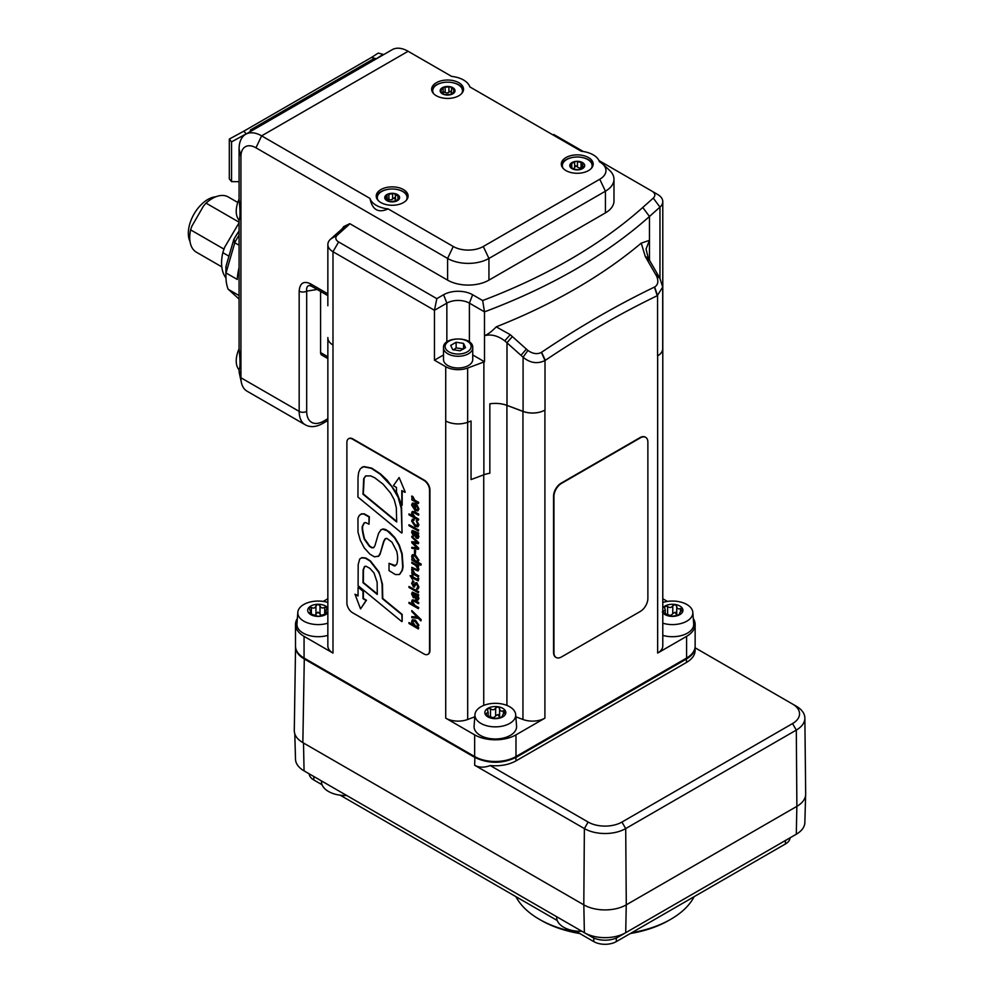 <?xml version="1.0" encoding="UTF-8"?>
<svg xmlns="http://www.w3.org/2000/svg" width="994" height="994" viewBox="0 0 994 994"><rect width="100%" height="100%" fill="white"/><g stroke="black" fill="none" stroke-linecap="round" stroke-linejoin="round"><path stroke-width="1.49" d="M593.766 938.001L593.766 941.604A15.941 9.207 0 0 0 616.317 941.604L616.317 938.001M593.766 941.604L575.402 930.993M557.286 920.543L340.172 795.188M322.056 784.738L313.831 779.979L313.831 776.513M785.409 840.514L785.409 843.981A15.941 9.207 0 0 0 790.068 837.818M309.171 773.817A15.941 9.207 0 0 0 313.831 779.979M785.409 843.981L616.317 941.604M311.52 775.183A18.6 10.735 0 0 0 311.569 775.208L304.065 770.872A29.224 16.873 180 0 1 295.504 759.205L294.796 733.845M805.625 795.101L804.854 822.56A29.224 16.873 180 0 1 796.306 834.214L788.789 838.551A18.6 10.735 0 0 0 788.838 838.526M591.89 937.044L584.373 932.707L591.89 937.044A18.6 10.735 0 0 0 618.193 937.044L625.711 932.707A29.224 16.873 180 0 1 584.373 932.707L304.065 770.872L303.505 743.015M556.702 917.698A23.918 13.804 0 0 0 581.95 931.303L556.69 916.729L556.702 917.698M321.484 781.893A23.918 13.804 0 0 0 346.72 795.498L321.46 780.911L321.484 781.893M796.853 806.358L796.306 834.214L625.711 932.707L626.257 904.851L796.877 806.345A30.044 17.345 0 0 0 805.674 793.97L804.867 718.053A29.224 16.873 0 0 0 796.306 706.225L792.541 704.05A23.918 13.804 180 0 1 792.541 723.57L621.946 822.063A23.918 13.804 180 0 1 588.137 822.063L490.241 765.554C484.215 767.766 479.009 767.666 474.647 765.231L584.373 828.574A29.224 16.873 0 0 0 625.711 828.574L796.306 730.081A29.224 16.873 0 0 0 804.867 718.053M295.541 647.094L294.286 730.553C294.348 735.237 297.206 739.263 302.847 742.63L583.801 904.838A30.044 17.345 0 0 0 626.282 904.838L625.711 828.574L621.946 822.063M472.734 354.957L484.5 361.754A21.259 12.276 0 0 0 483.879 361.978L467.652 368.041A17.532 10.126 180 0 1 445.722 366.699L445.722 420.934A17.532 10.126 0 0 0 467.689 422.264A17.532 10.126 180 0 1 445.722 420.934L445.722 718.153A17.532 10.126 0 0 0 467.689 719.482L474.784 716.823M327.858 337.562A17.532 10.126 0 0 0 327.846 337.848A17.532 10.126 0 0 0 332.99 345.005A17.532 10.126 180 0 1 327.858 337.848L327.846 645.901A17.532 10.126 0 0 0 332.99 653.07L304.065 636.359L304.065 658.053A29.224 16.873 180 0 1 295.504 646.125L295.504 624.431A29.224 16.873 0 0 0 304.065 636.359M662.7 295.951A17.532 10.126 0 0 0 662.787 294.895A17.532 10.126 0 0 0 662.787 294.609M641.229 243.145L645.342 256.651L656.636 276.17C658.736 281.277 658.065 284.88 654.636 287.005L654.462 287.08C616.864 305.195 579.241 326.914 541.593 352.249L541.419 352.361C537.431 354.523 532.933 353.901 527.913 350.484L510.22 334.667L496.242 326.852A559.299 322.901 0 0 0 641.229 243.145L649.467 240.337L649.467 216.481A559.299 322.901 0 0 1 484.488 311.855L482.662 300.536L472.647 294.746A20.539 11.866 0 0 0 443.597 294.746L436.826 298.647L434.453 310.29L446.853 303.133A15.941 9.207 180 0 1 469.392 303.133L484.488 311.855L484.488 335.699C491.111 333.947 497.87 335.661 504.778 340.867L523.08 357.194C530.051 363.046 537.356 364.152 545.01 360.549L545.321 360.337C582.646 335.214 619.958 313.682 657.245 295.715L662.7 287.092L662.7 348.745A17.532 10.126 180 0 1 657.556 355.902L657.655 355.852A17.532 10.126 0 0 0 662.787 348.695A17.532 10.126 0 0 0 662.7 347.639M657.655 355.852L657.655 653.07A17.532 10.126 0 0 0 662.787 645.901L662.787 294.895A17.532 10.126 180 0 1 662.7 295.914M522.943 411.417A17.532 10.126 0 0 0 544.911 410.087L545.01 410.037A17.532 10.126 180 0 1 523.08 411.379L506.99 405.366A21.259 12.276 0 0 0 489.843 403.825A21.259 12.276 180 0 1 506.915 405.39L522.943 411.417L522.943 719.482A17.532 10.126 0 0 0 544.911 718.153L515.985 734.852L515.985 756.546A29.224 16.873 180 0 1 474.647 756.546L474.647 734.852A29.224 16.873 0 0 0 515.985 734.852M515.861 716.823L522.943 719.482M657.655 653.07L686.581 636.359A29.224 16.873 0 0 0 695.141 624.431A29.224 16.873 0 0 0 693.29 618.516M695.141 624.431L695.141 646.125A29.224 16.873 180 0 1 686.581 658.053L686.581 636.359M297.355 618.516A29.224 16.873 0 0 0 295.504 624.431M445.722 718.153L474.647 734.852M515.687 714.587L516.557 726.167A21.259 12.276 180 0 1 510.357 735.374A21.259 12.276 180 0 1 486.762 737.933A21.259 12.276 180 0 1 474.088 726.167L474.958 714.587A20.389 11.766 180 0 1 480.91 706.771A20.389 11.766 180 0 1 502.716 704.125A20.389 11.766 180 0 1 515.687 714.587A20.389 11.766 180 0 1 503.523 725.869A20.389 11.766 180 0 1 480.91 723.408A20.389 11.766 180 0 1 474.958 714.587M667.396 601.42L662.787 598.761M662.787 602.463A20.389 11.766 180 0 1 692.818 612.316L693.688 623.897A21.259 12.276 180 0 1 687.488 633.116A21.259 12.276 180 0 1 662.787 635.365M327.846 598.761L323.249 601.42M327.846 635.365A21.259 12.276 180 0 1 296.957 623.897L297.815 612.316A20.389 11.766 180 0 1 300.3 607.172A20.389 11.766 180 0 1 327.846 602.463M327.846 358.586L321.696 355.032A5.318 3.069 -60 0 1 320.59 352.597L320.59 291.441M471.057 421.009L467.652 422.276L471.057 421.009L471.057 479.58L483.879 474.784L483.879 361.978M642.77 207.473L649.467 216.481L659.966 207.112A17.532 10.126 0 0 0 662.787 201.608A17.532 10.126 0 0 0 657.643 194.451L652.014 191.196A9.567 5.517 180 0 1 653.282 198.104L642.77 207.473A551.322 318.304 180 0 1 482.662 300.536M484.5 361.754L484.5 335.723C487.967 334.357 491.881 331.4 496.242 326.84M445.722 366.699L434.453 360.188L443.51 354.957M468.46 365.506A14.612 8.437 180 0 1 452.531 367.333A14.612 8.437 180 0 1 443.51 359.542L443.51 347.825A14.612 8.437 0 0 0 447.785 353.789A14.612 8.437 0 0 0 468.46 353.789A14.612 8.437 0 0 0 472.734 347.825L472.734 359.542A14.612 8.437 180 0 1 468.46 365.506M489.843 403.825L489.843 473.243A21.259 12.276 0 0 0 483.879 474.784M662.7 287.092L659.879 278.208L648.212 258.055L646.05 248.972L649.467 240.337L649.467 260.453L646.721 259.012M553.037 134.948L553.807 134.501L583.279 151.51M598.997 160.581L652.014 191.196M436.826 298.647L338.631 241.952A9.567 5.517 180 0 1 337.364 235.056L347.875 225.675A29.224 16.873 0 0 0 349.801 223.675L343.651 226.632A21.259 12.276 180 0 1 341.178 229.689L330.667 239.057A17.532 10.126 0 0 0 327.858 244.561A17.532 10.126 0 0 0 332.99 251.718L434.453 310.29L434.453 360.188M327.846 418.698L323.597 421.158A23.918 13.804 -60 0 1 306.686 411.392L306.686 291.13A5.318 3.069 180 0 1 299.169 291.13L299.169 411.392A29.224 16.873 120 0 0 305.233 424.773L246.984 391.151A29.224 16.873 -60 0 1 241.443 382.752A29.224 16.873 -60 0 1 240.933 377.77L240.933 156.48A21.259 12.276 60 0 1 255.967 147.808L447.598 258.44A29.224 16.873 0 0 0 488.936 258.44L605.421 191.196A29.224 16.873 0 0 0 613.981 179.255L613.981 200.95A29.224 16.873 180 0 1 605.421 212.89L488.936 280.134A29.224 16.873 180 0 1 447.598 280.134L349.801 223.675M613.981 179.255A29.224 16.873 0 0 0 609.484 170.272L602.712 164.06A21.222 12.251 180 0 1 599.755 179.243L483.27 246.5A21.222 12.251 180 0 1 453.264 246.5L388.145 208.902C378.316 213.337 372.253 209.833 369.954 198.402L261.621 135.855A31.883 18.414 -120 0 0 245.68 134.277A31.883 18.414 -120 0 0 239.082 148.876L239.082 199.111C240.312 211.163 240.312 218.171 239.082 220.121L239.082 348.807C240.312 360.859 240.312 367.867 239.082 369.818L239.082 370.153A21.222 12.251 120 0 0 239.455 373.781L241.443 382.752M317.198 289.478L306.686 291.13C306.301 287.838 307.158 285.961 309.233 285.489M327.846 623.188A20.389 11.766 180 0 1 308.401 623.151A20.389 11.766 180 0 1 297.815 612.316M321.609 615.621L317.943 612.08L314.7 615.584M308.724 608.104L308.985 607.421A10.499 6.063 180 0 1 317.943 604.277A10.499 6.063 180 0 1 327.15 607.185L325.746 611.558L327.399 613.236L318.428 616.392L309.221 613.484L310.625 611.869L308.985 607.421L311.37 607.483C313.682 608.639 315.197 608.104 315.943 605.88L317.943 604.277L320.018 605.831C320.863 608.03 322.429 608.514 324.715 607.309L327.15 607.185L327.461 607.93M326.964 613.596L326.964 612.403L327.399 613.236A10.499 6.063 180 0 1 318.428 616.392A10.499 6.063 180 0 1 313.147 615.646A10.499 6.063 180 0 1 309.221 613.484L309.544 612.639L309.544 613.733M327.15 607.185A10.499 6.063 180 0 1 327.846 607.968M309.221 613.484A10.499 6.063 180 0 1 308.985 607.421M499.833 717.755L498.031 714.549L495.646 715.804C494.316 717.842 492.589 718.115 490.489 716.599L487.905 716.127M487.594 710.461L487.905 708.312L490.489 708.784C492.589 710.3 494.316 710.039 495.646 707.989L498.031 706.746L499.597 708.598C499.783 710.884 501.051 711.605 503.374 710.785L505.461 711.033L504.43 713.058C502.517 714.773 502.057 715.767 503.039 716.04L500.156 717.705L495 718.513L491.048 717.892L485.184 714.164L488.141 712.213L487.284 709.405M502.492 717.009L502.492 715.568L502.74 716.885A10.499 6.063 180 0 1 492.602 718.451A10.499 6.063 180 0 1 487.905 716.885A10.499 6.063 180 0 1 485.184 714.164L486.215 713.431L486.215 715.171M499.597 708.536L499.584 716.512M485.184 714.164A10.499 6.063 180 0 1 487.905 708.312A10.499 6.063 180 0 1 498.031 706.746A10.499 6.063 180 0 1 505.461 711.033L505.524 711.369M505.461 711.033A10.499 6.063 180 0 1 502.74 716.885M692.818 612.316A20.389 11.766 180 0 1 683.288 622.791A20.389 11.766 180 0 1 662.787 623.188M676.976 615.485L675.174 612.292L672.776 613.534C671.447 615.584 669.732 615.845 667.62 614.329L665.036 613.857M664.725 608.191L665.036 606.042L667.62 606.526C669.732 608.03 671.447 607.769 672.776 605.719L675.174 604.476L676.728 606.34C676.926 608.614 678.181 609.347 680.505 608.514L682.592 608.763L681.561 610.801C679.647 612.503 679.188 613.497 680.182 613.77L677.287 615.448L672.13 616.243L668.179 615.634L662.315 611.894L665.272 609.943L664.414 607.135M676.728 606.278L676.728 614.255M662.787 607.968A10.499 6.063 180 0 1 665.036 606.042A10.499 6.063 180 0 1 675.174 604.476A10.499 6.063 180 0 1 682.592 608.763L682.667 609.098M679.635 614.739L679.635 613.31L679.871 614.615A10.499 6.063 180 0 1 669.732 616.181A10.499 6.063 180 0 1 665.036 614.615A10.499 6.063 180 0 1 662.787 612.702M682.592 608.763A10.499 6.063 180 0 1 679.871 614.615M463.539 349.031L456.134 347.888L453.426 349.938M452.692 349.652L450.717 345.378L456.134 342.247L463.539 343.39L465.527 347.664L460.11 350.795L452.692 349.652M456.134 347.888L456.134 342.247M463.539 348.819L463.539 343.39M515.985 756.546L686.581 658.053M304.065 658.053L474.647 756.546M695.092 647.79L796.306 706.225M695.079 647.181L695.104 650.399C695.017 655.071 692.159 659.072 686.543 662.414L516.023 760.87C508.742 764.846 500.156 766.399 490.241 765.554M295.553 647.156C295.777 651.704 298.622 655.605 304.114 658.885L474.71 757.378C488.489 763.889 502.268 763.889 516.048 757.378L686.519 658.96C692.01 655.692 694.868 651.778 695.079 647.218M415.43 532.212L417.579 537.22M352.535 612.714L423.929 653.94A7.977 4.597 -120 0 0 427.917 654.325A7.977 4.597 -120 0 0 429.557 650.685L429.557 490.141A7.977 4.597 -120 0 0 423.929 480.375L352.535 439.162A7.977 4.597 -120 0 0 348.546 438.764A7.977 4.597 -120 0 0 346.894 442.417L346.894 602.948A7.977 4.597 -120 0 0 352.535 612.714M348.745 438.665A7.977 4.597 60 0 1 348.919 438.553A7.977 4.597 60 0 1 352.907 438.938L424.301 480.164A7.977 4.597 60 0 1 429.942 489.93L429.942 650.461A7.977 4.597 60 0 1 428.29 654.114A7.977 4.597 60 0 1 428.091 654.214M413.044 555.708L412.709 556.764L415.306 560.691L417.443 561.275M365.792 475.865L364.102 478.375L363.344 493.956L396.705 521.44M364.786 566.344L363.493 569.686L363.369 582.484L377.285 593.915M413.057 620.815L412.709 621.871L415.33 625.81L417.443 626.394M415.43 593.965L417.579 598.984M413.094 504.045L412.709 505.275L414.933 508.928M411.814 498.913L411.814 499.845L418.35 503.536L418.35 502.641L414.423 500.367L412.386 496.565L411.628 496.13L412.237 498.715M411.628 496.13L412.771 496.354L414.796 500.156L418.722 502.417L418.35 503.536M416.262 504.43L417.828 508.456L417.244 509.922L415.268 509.587L415.268 503.759L412.373 503.163L411.628 505.101L415.082 510.456L417.791 510.904L418.536 509.152L416.635 504.207L418.921 508.928L417.965 510.779M412.572 503.076L415.641 503.548L415.641 509.375L417.418 509.785M412.535 519.179L414.2 519.179L412.709 521.365L415.442 525.18L417.505 525.664M416.3 520.831L417.828 524.745L415.07 525.391L412.336 521.577L413.827 519.402L412.336 519.266L411.628 521.018L415.082 526.373L417.791 526.82L418.536 525.068L416.672 520.607L418.921 524.857L417.965 526.696M411.814 541.668L411.814 542.736L417.318 548.203L411.814 547.309L411.814 548.303L418.35 549.309L412.709 542.786L418.35 543.693L418.35 542.836L411.814 536.251L411.814 537.245L417.269 542.575L411.814 541.668L416.958 542.264M411.814 536.251L418.722 542.612L418.35 543.693M413.38 542.861L418.722 548.179L418.35 549.309M411.814 547.309L417.02 547.905M411.814 562.269L418.722 565.748L418.35 566.903L418.35 565.971L411.814 562.269L411.814 563.176L415.579 565.337L417.828 568.804L417.368 569.984L411.814 567.313L411.814 568.22L417.965 570.966L418.536 569.438L417.356 566.394L418.35 566.903M417.741 566.182L418.921 569.227L418.126 570.842M411.814 567.313L417.542 569.848M410.087 575.675L412.535 579.49L412.535 577.986L418.163 580.844L418.424 578.67L417.741 578.284L416.896 579.614L412.535 577.092L412.535 575.377L411.814 574.967L411.814 576.669L410.087 575.675L411.814 576.234M411.814 574.967L412.908 575.166L412.908 576.868L417.281 579.39L418.201 578.893M417.741 578.284L418.797 578.458L418.337 580.682M412.908 578.21L412.535 579.49M408.956 586.51L418.722 591.716L418.35 592.834L418.35 591.927L408.956 586.51L408.956 587.417L418.35 592.834M414.113 593.207L412.709 594.188L413.467 597.866L412.336 594.4L413.74 593.418L414.635 597.344L416.523 599.966L417.927 600.14L418.536 598.624L417.381 595.543L418.35 596.04L418.35 595.108L412.237 592.238L411.628 593.977L413.467 597.866M412.435 592.163L418.722 594.897L418.35 596.04M417.853 595.418L418.921 598.4L418.101 600.003M411.814 610.564L421.22 619.722L420.847 620.927L420.847 619.933L411.814 610.564L411.814 611.546L417.281 617.224L411.814 616.615L411.814 617.696L418.35 618.343L420.847 620.927M411.814 616.615L417.008 616.939M408.956 622.567L408.956 623.474L418.35 628.966L417.381 627.425L418.536 625.437L415.057 620.38L412.324 619.871L411.628 621.498L412.783 624.779L408.956 622.567L412.361 624.095M412.522 619.771L415.43 620.157L418.921 625.226L417.704 627.152M418.35 628.966L418.722 627.81L417.331 627.376L417.94 627.09M359.691 559.026L361.978 557.634L360.077 558.802L361.978 557.634L365.817 558.007L370.451 560.914L378.987 571.935L382.466 584.186L382.74 598.425L402.172 614.404L402.172 621.387L401.8 614.615L382.367 598.649L382.094 584.397L380.155 575.588L378.615 572.146L370.079 561.125L365.444 558.218L361.605 557.845L359.691 559.026L358.188 564.542L358.088 585.677L401.8 621.61M399.128 477.53L405.241 492.105L399.128 477.53L393.4 485.693L396.482 487.47L396.482 491.868L401.8 505.449L401.8 490.551L404.869 492.316M402.185 490.763L402.172 505.238M358.064 587.193L363.394 591.02L363.382 598.463L366.463 600.239L360.549 608.9L366.09 600.463L363.009 598.686L363.009 591.244L358.064 587.193L358.064 595.978L355.007 594.226L360.549 608.9M355.007 594.226L358.064 595.555M363.978 513.687L369.358 516.731L368.985 524.223L368.985 516.955L363.593 513.91L360.474 514.333L363.593 513.91M364.388 522.732L362.972 525.627C362.064 526.82 362.611 531.243 364.612 538.91L369.78 546.128L372.265 547.632L374.03 547.421M381.311 529.541L378.59 533.256L374.887 545.805L373.495 547.744M380.864 529.877L383.1 528.957L385.535 529.454L389.586 532.051L394.978 537.742L399.302 545.097L402.172 553.757L403.055 566.592L402.384 570.295L399.638 574.37M361.915 513.687L359.244 515.476L357.939 518.259L358.002 532.2L360.3 540.251L364.251 547.88L369.992 554.23L374.477 556.851L378.59 556.118L380.453 552.689L383.535 541.668L384.877 539.083L386.828 538.363L391.971 542.177L396.718 551.272C397.935 556.429 397.923 560.765 396.693 564.306L394.432 566.033L389.027 563.337L395.575 565.636M385.647 538.487L383.908 541.457L379.957 554.553L378.08 556.491M361.903 467.317L364.003 466.571L371.731 468.124L380.54 473.952L386.964 479.965L395.898 492.005L400.532 502.728L401.588 508.021L402.048 532.809L401.216 508.245L398.097 497.248L391.673 486.364L380.168 474.163L371.346 468.336L363.63 466.782L360.362 468.634L358.66 472.374L358.026 477.257L357.939 497.075L401.675 533.02M412.411 599.916L414.635 600.177L418.722 602.538L418.722 603.433L412.212 600.003L411.628 601.532L412.808 604.601L408.956 602.376L408.956 603.283L418.35 608.701L418.35 607.794L414.597 605.632L412.336 602.165L412.796 600.985L414.138 601.221L418.35 603.656M412.995 600.91L412.709 601.954L414.97 605.408L418.722 607.582L418.35 608.701M408.956 602.376L412.311 603.88M412.435 581.204L413.815 581.192L412.709 583.403L414.088 585.826M414.883 583.279L416.411 582.882L414.883 583.279L413.392 585.926L412.336 583.615L413.429 581.403L411.628 583.118L413.442 586.932L416.523 583.925L417.828 586.659L416.573 588.995L417.865 589.119L418.536 587.292L416.784 582.67L415.256 583.068L416.784 582.67L418.921 587.069L418.039 588.995M416.896 583.714L413.815 586.708M413.442 586.932L414.66 586.932M411.814 572.358L411.814 573.289L418.35 576.992L418.35 576.085L414.423 573.824L412.386 570.022L411.628 569.587L412.237 572.171M411.628 569.587L412.771 569.798L414.796 573.6L418.722 575.874L418.35 576.992M411.814 559.162L411.814 560.094L420.847 565.238L420.847 564.331L417.343 562.306L418.536 560.343L415.057 555.273L412.324 554.764L411.628 556.391L412.386 559.05M412.522 554.677L415.43 555.062L418.921 560.119L417.716 562.057M417.766 562.107L421.22 564.107L420.847 565.238M414.486 550.278L415.641 550.514L415.268 554.515L415.268 550.726L414.486 550.278L414.486 554.068L415.268 554.515M414.113 531.455L412.709 532.436L413.467 536.114L412.336 532.647L413.74 531.666L414.635 535.592L416.523 538.214L417.927 538.388L418.536 536.872L417.381 533.79L418.35 534.287L418.35 533.356L412.237 530.485L411.628 532.212L413.467 536.114M412.435 530.411L418.722 533.144L418.35 534.287M417.853 533.666L418.921 536.648L418.101 538.251M408.956 524.757L418.722 529.964L418.35 531.082L418.35 530.175L408.956 524.757L408.956 525.652L418.35 531.082M412.411 511.45L414.635 511.711L418.722 514.072L418.722 514.979L412.212 511.537L411.628 513.066L412.808 516.135L408.956 513.91L408.956 514.817L418.35 520.247L418.35 519.34L414.597 517.166L412.336 513.712L412.796 512.531L414.138 512.755L418.35 515.19M412.995 512.444L412.709 513.488L414.97 516.955L418.722 519.116L418.35 520.247M408.956 513.91L412.311 515.414M414.56 504.331L414.56 509.152L412.336 505.499L412.895 504.12L414.56 504.331M412.796 520.247L414.2 520.16M417.828 524.745L417.331 525.801M412.709 594.188L413.74 593.418M416.896 598.773L415.057 594.176L417.828 598.04L416.523 598.984L417.828 598.04M412.336 622.082L412.845 620.902L414.995 621.312L417.828 625.114L417.256 626.518L414.958 626.021L412.709 621.871M364.251 566.953L365.904 566.17L369.83 568.332L374.017 572.954L377.136 582.236L377.285 594.449L362.996 582.695L363.108 569.91L364.587 566.443M378.267 556.391L378.962 555.907M389.027 563.337L389.027 570.606L395.413 574.582L399.464 574.482L402.011 570.519L402.682 566.816L401.8 553.969L398.929 545.308L394.593 537.953L387.449 530.933L382.727 529.181L380.491 530.1M373.645 547.644L371.893 547.856L369.408 546.352L364.239 539.133C362.238 531.467 361.692 527.031 362.599 525.851L364.189 522.832M363.978 523.13L365.63 522.558L368.985 524.223M396.705 521.974L362.959 494.167L363.717 478.586L365.606 475.964L370.6 475.877L374.688 477.741L383.075 484.165L390.704 493.223L394.283 499.87L396.308 507.611L396.705 521.974M415.865 583.838L416.523 583.925M412.758 582.335L413.815 582.161M413.815 581.192L412.609 581.068M414.933 560.914L412.336 556.975L412.845 555.783L414.97 556.193L417.828 560.02L417.269 561.411L415.306 560.691M412.709 532.436L413.74 531.666M416.896 537.021L415.057 532.424L417.828 536.288L416.523 537.232L417.828 536.288M640.36 611.409L561.448 656.972A10.623 6.138 -60 0 1 556.143 657.494A10.623 6.138 -60 0 1 553.944 652.636L553.944 496.428A10.623 6.138 -60 0 1 561.448 483.419L640.36 437.857A10.623 6.138 -60 0 1 645.678 437.335A10.623 6.138 -60 0 1 647.877 442.193L647.877 598.4A10.623 6.138 -60 0 1 640.36 611.409M555.957 657.382A10.623 6.138 -60 0 1 555.77 657.282A10.623 6.138 -60 0 1 553.559 652.412L553.559 496.217A10.623 6.138 -60 0 1 561.076 483.196L639.987 437.646A10.623 6.138 -60 0 1 645.305 437.111A10.623 6.138 -60 0 1 645.491 437.223M215.785 196.8A27.633 15.954 120 0 0 188.326 233.279A27.633 15.954 120 0 0 190.003 241.455M237.777 202.453L228.21 196.936A31.883 18.414 120 0 0 206.044 203.124L203.571 205.895L191.78 226.334L190.612 229.862A31.883 18.414 120 0 0 196.327 252.153L221.799 266.864M239.082 222.768L224.632 247.295L222.805 252.638A40.381 23.322 120 0 0 225.949 277.898M190.612 229.862L223.973 249.121M239.082 222.196L206.044 203.124M228.62 257.347L229.055 255.831M222.805 252.638L228.943 256.179M239.082 299.07L228.061 289.068A53.142 30.677 -60 0 1 225.899 275.798A53.142 30.677 -60 0 1 225.961 273.188L234.882 242.461L233.975 239.169A43.289 24.999 -60 0 1 239.082 231.093M239.082 295.578L228.16 289.266M225.911 266.901A2.659 1.503 1.1 0 0 225.911 266.939L225.961 273.188M233.789 239.579A2.659 0.845 16.2 0 0 233.727 239.691L226.011 266.255A2.659 2.659 0 0 0 225.911 266.939L225.899 267.759A43.289 24.999 -60 0 1 225.911 266.964A2.659 1.503 1.1 0 0 225.911 266.964A2.659 2.373 -0.3 0 1 226.011 266.367A2.659 0.845 -163.8 0 1 226.011 266.255A2.659 0.845 -163.8 0 1 226.06 266.156M239.082 267.572A53.142 30.677 -60 0 0 237.255 279.438L225.998 272.94M239.082 245.245L234.758 242.747M226.06 272.654L226.011 266.367L233.714 239.802A2.659 2.584 -17.4 0 1 233.963 239.194A2.659 2.659 0 0 0 233.727 239.691A2.659 0.845 16.2 0 0 233.714 239.802L234.659 243.008M234.882 242.461A53.142 30.677 -60 0 1 239.082 235.193M245.68 134.277L392.17 49.7A31.883 18.414 60 0 1 408.112 51.278L451.624 76.401A22.589 13.034 180 0 1 469.827 86.9L581.266 151.25A22.589 13.034 180 0 1 599.457 161.749L599.755 161.923A21.222 12.251 180 0 1 602.712 164.06M239.082 348.807A22.589 13.034 120 0 0 239.082 369.818M239.082 199.111A22.589 13.034 120 0 0 239.082 220.121M388.145 208.902A22.589 13.034 180 0 1 369.954 198.402M463.428 90.317A15.941 9.207 0 0 0 452.73 82.688M442.467 82.688A15.941 9.207 0 0 0 436.329 84.888A15.941 9.207 0 0 0 431.769 90.317M433.558 93.585A14.885 8.586 180 0 1 432.725 90.752A14.885 8.586 180 0 1 439.013 83.732A14.885 8.586 180 0 1 454.444 83.123A14.885 8.586 180 0 1 462.483 90.752L462.483 92.268A14.885 8.586 180 0 1 462.471 92.541M432.725 92.541A14.885 8.586 180 0 1 432.725 92.268L432.725 90.752M408 197.16A15.941 9.207 0 0 0 397.314 189.531M387.039 189.531A15.941 9.207 0 0 0 380.901 191.73A15.941 9.207 0 0 0 376.341 197.16M378.13 200.428A14.885 8.586 180 0 1 377.298 197.595A14.885 8.586 180 0 1 381.982 191.333A14.885 8.586 180 0 1 398.085 189.705A14.885 8.586 180 0 1 407.055 197.595L407.055 199.111A14.885 8.586 180 0 1 407.043 199.384M377.298 199.384A14.885 8.586 180 0 1 377.298 199.111L377.298 197.595M593.07 165.153A15.941 9.207 0 0 0 582.372 157.524M572.097 157.524A15.941 9.207 0 0 0 565.959 159.736A15.941 9.207 0 0 0 561.399 165.153M563.188 168.433A14.885 8.586 180 0 1 562.356 165.588A14.885 8.586 180 0 1 563.188 162.767A14.885 8.586 180 0 1 579.713 157.127A14.885 8.586 180 0 1 592.113 165.588L592.113 167.116A14.885 8.586 180 0 1 592.113 167.39M562.368 167.39A14.885 8.586 180 0 1 562.356 167.116L562.356 165.588M436.329 82.726A15.941 9.207 180 0 1 453.699 80.725A15.941 9.207 180 0 1 463.539 89.224A15.941 9.207 180 0 1 447.598 98.431A15.941 9.207 180 0 1 431.657 89.224A15.941 9.207 180 0 1 436.329 82.726M565.959 157.561A15.941 9.207 180 0 1 583.341 155.573A15.941 9.207 180 0 1 593.182 164.072A15.941 9.207 180 0 1 577.241 173.279A15.941 9.207 180 0 1 561.299 164.072A15.941 9.207 180 0 1 565.959 157.561M380.901 189.568A15.941 9.207 180 0 1 398.271 187.568A15.941 9.207 180 0 1 408.112 196.079A15.941 9.207 180 0 1 392.17 205.273A15.941 9.207 180 0 1 376.229 196.079A15.941 9.207 180 0 1 380.901 189.568M246.35 133.892L243.754 131.208L371.507 57.441L376.328 58.745L383.063 54.384L378.242 53.08L371.507 57.441M375.695 59.218L374.328 58.422L250.326 130.015L250.326 131.593M250.326 130.015L251.693 130.81M239.082 181.678L231.552 181.629L231.552 141.856L245.99 133.991M243.754 131.208L229.303 139.073L231.552 141.856M231.552 181.629L229.303 178.845L229.303 139.073M407.055 197.595A14.885 8.586 180 0 1 406.223 200.428M395.376 194.725L399.414 196.613L397.265 200.726L390.033 201.707L384.926 198.576L387.076 194.464L394.32 193.482A7.443 4.299 180 0 1 399.414 196.613A7.443 4.299 180 0 1 397.265 200.726A7.443 4.299 180 0 1 390.033 201.707A7.443 4.299 180 0 1 384.926 198.576A7.443 4.299 180 0 1 387.076 194.464A7.443 4.299 180 0 1 394.32 193.482L395.376 194.812L395.376 199.297M396.718 200.962A2.609 1.503 180 0 1 395.575 200.229L394.32 197.818L391.798 199.57A2.609 1.503 180 0 1 390.021 199.819L387.076 198.8M395.575 200.229L395.376 195.122M397.19 200.763L397.19 199.819L397.265 200.726M390.033 201.707L388.977 201.273M387.151 200.067L387.076 194.464M384.926 198.576L385.709 198.067L385.709 199.359M462.483 90.752A14.885 8.586 180 0 1 461.638 93.585M451.574 87.969L455.003 90.355L451.897 94.256L444.492 94.654L440.193 91.137L443.299 87.236L450.717 86.851A7.443 4.299 180 0 1 455.003 90.355A7.443 4.299 180 0 1 451.897 94.256A7.443 4.299 180 0 1 444.492 94.654A7.443 4.299 180 0 1 440.193 91.137A7.443 4.299 180 0 1 443.299 87.236A7.443 4.299 180 0 1 450.717 86.851L451.549 88.255L451.5 93.076M452.022 94.206A2.609 1.503 180 0 1 451.587 93.684L450.717 91.187L447.996 92.728A2.609 1.503 180 0 1 446.182 92.827L442.976 91.796M451.587 93.684L451.549 92.591M444.492 94.654L443.697 94.331M442.976 93.312L443.299 87.236M440.193 91.137L441.199 90.715L441.199 92.231M592.113 165.588A14.885 8.586 180 0 1 591.293 168.421A14.885 8.586 180 0 1 591.281 168.433M571.6 168.396L570.208 164.184L575.837 161.376A7.443 4.299 180 0 1 582.869 162.78A7.443 4.299 180 0 1 584.261 167.004A7.443 4.299 180 0 1 578.632 169.812A7.443 4.299 180 0 1 571.6 168.396A7.443 4.299 180 0 1 570.208 164.184A7.443 4.299 180 0 1 575.837 161.376L582.869 162.78L582.459 165.675L584.261 167.004L578.632 169.812L573.414 169.067L571.6 168.396L572.022 167.402L572.022 168.632M582.869 167.129L579.912 167.961A2.609 1.503 180 0 1 578.185 167.613L575.837 165.712L574.321 168.036A2.609 1.503 180 0 1 572.929 168.732L571.761 168.408M583.652 167.564L583.652 166.458L584.261 167.004M582.869 162.78L582.944 164.308M694.147 896.675A93.001 53.688 180 0 1 670.801 919.264A93.001 53.688 180 0 1 631.675 932.732M578.409 932.732A93.001 53.688 180 0 1 539.282 919.264A93.001 53.688 180 0 1 515.936 896.675M539.282 919.264L541.158 920.345A90.342 52.16 -0 0 0 579.813 933.54M630.271 933.54A90.342 52.16 -0 0 0 668.925 920.345L670.801 919.264M583.826 904.851L584.373 932.707M467.652 368.041L467.689 719.482M338.631 241.952L332.99 251.718L332.99 653.07M544.911 410.087L544.911 718.153M506.915 405.39L506.915 705.405M483.73 474.846L483.73 705.405M327.846 356.784L320.59 352.597M659.966 278.357L659.966 207.112L653.282 198.104M506.99 405.366L506.99 342.706L512.357 336.581M523.08 411.379L523.08 357.194L527.913 350.484M545.01 410.037L545.01 360.549L541.419 352.361M657.556 355.902L657.556 295.566L654.636 287.005M504.778 340.867L510.22 334.667M520.955 355.305L526.311 349.192M541.593 352.249L545.321 360.337M657.245 295.715L654.462 287.08M659.879 278.208L656.636 276.17M655.754 274.456L658.5 275.885M645.342 256.651L648.212 258.055M330.667 239.057L337.364 235.056M341.178 229.689L347.875 225.675M443.597 294.746L446.853 303.133L446.853 341.961M472.647 294.746L469.392 303.133L469.392 341.961M599.755 179.243L605.421 191.196L605.421 212.89M488.936 280.134L488.936 258.44L483.27 246.5M453.264 246.5L447.598 258.44L447.598 280.134M327.858 293.826L310.451 283.775C303.617 280.668 299.853 283.116 299.169 291.13M306.686 411.392A5.318 3.069 180 0 1 299.169 411.392L240.933 377.77L239.082 370.153M309.221 285.489L311.544 286.21A5.318 3.069 -60 0 1 310.451 283.775M323.597 421.158A5.318 3.069 60 0 1 322.503 423.593C315.943 427.159 310.178 427.557 305.233 424.773M311.37 607.483L311.37 614.578M320.018 605.831L320.018 613.633M315.943 605.88L315.943 613.696M324.715 607.309L324.715 614.565M490.489 708.784L490.489 716.599M499.597 708.809L499.597 716.413M495.646 707.989L495.646 715.804M503.374 710.785L503.374 714.052M503.039 716.04L503.039 716.686M663.346 611.173L663.346 612.9M667.62 606.526L667.62 614.329M676.728 606.539L676.728 614.143M672.776 605.719L672.776 613.534M680.505 608.514L680.505 611.782M680.182 613.77L680.182 614.416M467.329 351.839A13.021 7.517 180 0 1 448.915 351.839A13.021 7.517 180 0 1 448.915 341.203A13.021 7.517 180 0 1 467.329 341.203A13.021 7.517 180 0 1 467.329 351.839M792.541 723.57L796.306 730.081L796.877 806.345M588.137 822.063L584.373 828.574L583.801 904.838M686.307 658.214L686.543 662.414M302.847 742.63L304.301 658.202M474.908 756.695L474.647 765.231M516.023 760.87L515.824 756.645M239.082 148.876L240.933 156.48M408.112 51.278L261.621 135.855L255.967 147.808M388.915 194.836L388.915 199.173M392.605 194.327L392.605 198.676M397.973 196.414L397.973 198.614M445.15 87.758L445.15 92.094M448.915 87.559L448.915 91.895M453.736 90.044L453.736 91.883M571.761 164.072L571.761 166.731M574.631 162.643L574.631 166.98M577.477 162.333L577.477 166.669M581.055 163.041L581.055 167.39M662.787 294.895L662.787 201.608M327.846 305.742L327.858 244.561M311.544 286.21L327.858 295.628M327.846 420.499L322.503 423.593M310.625 611.869L310.625 614.317M325.746 611.558L325.746 614.23M488.141 712.213L488.141 716.102M665.272 609.943L665.272 613.832M472.734 347.825C473.716 336.034 442.529 336.034 443.51 347.825M225.899 267.759L225.899 275.798M239.082 231.043L233.938 239.156M582.459 165.675L582.459 168.135"/></g></svg>
